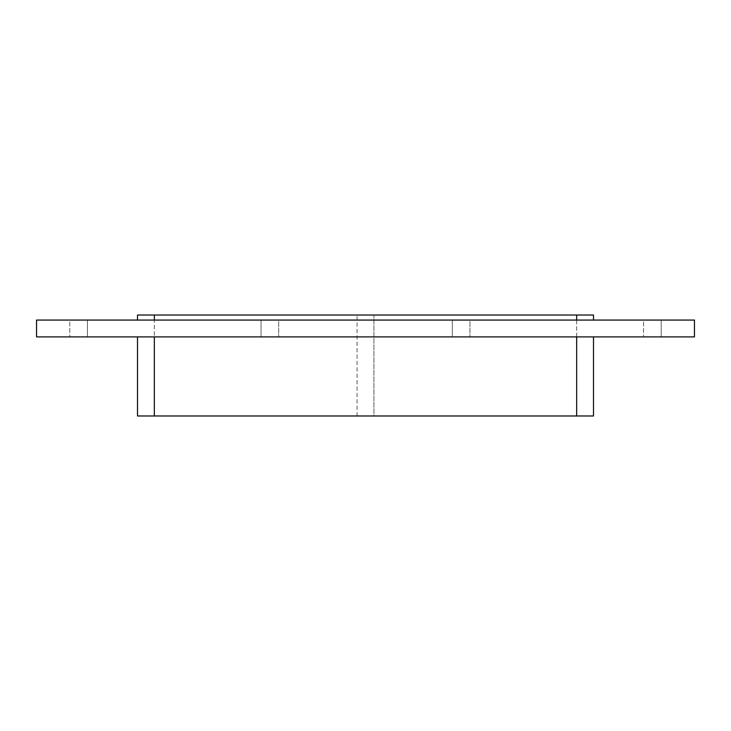 <?xml version="1.0" encoding="UTF-8"?>
<svg xmlns="http://www.w3.org/2000/svg" width="731" height="731" viewBox="0 0 731 731"><rect width="100%" height="100%" fill="white"/><g stroke="black" fill="none" stroke-linecap="round" stroke-linejoin="round"><path stroke-width="0.55" stroke-dasharray="3.65 2.74" d="M261.04 320.068L278.703 320.068L278.703 336.9L261.04 336.9L278.703 336.9L261.04 336.9L278.703 336.9L278.703 320.068L261.04 320.068L278.703 320.068L261.04 320.068L261.04 336.9L261.04 320.068M452.297 320.068L469.96 320.068L469.96 336.9L452.297 336.9L469.96 336.9L452.297 336.9L469.96 336.9L469.96 320.068L452.297 320.068L469.96 320.068L452.297 320.068L452.297 336.9L452.297 320.068M643.554 320.068L661.217 320.068L661.217 336.9L643.554 336.9L661.217 336.9L643.554 336.9L661.217 336.9L643.554 336.9L661.217 336.9L643.554 336.9L661.217 336.9L661.217 320.068L643.554 320.068L661.217 320.068L643.554 320.068L661.217 320.068L661.217 336.9L661.217 320.068L643.554 320.068L661.217 320.068L643.554 320.068L643.554 336.9L643.554 320.068M69.783 320.068L87.446 320.068L87.446 336.9L69.783 336.9L87.446 336.9L69.783 336.9L87.446 336.9L69.783 336.9L87.446 336.9L69.783 336.9L87.446 336.9L87.446 320.068L69.783 320.068L87.446 320.068L69.783 320.068L87.446 320.068L87.446 336.9L87.446 320.068L69.783 320.068L87.446 320.068L69.783 320.068L69.783 336.9L69.783 320.068M36.55 320.068L36.55 336.9L694.45 336.9L694.45 320.068L36.55 320.068M593.49 336.9L576.668 336.9L593.49 336.9M154.332 336.9L576.668 336.9L137.51 336.9L154.332 336.9L154.332 415.976L576.668 415.976L373.916 415.976L373.916 315.024L593.49 315.024M576.668 320.068L154.332 320.068L576.668 320.068L576.668 315.024L154.332 315.024L357.084 315.024L154.332 315.024L154.332 320.068L137.51 320.068L154.332 320.068M593.49 415.976L576.668 415.976L576.668 315.024L373.916 315.024L373.916 415.976L576.668 415.976L576.668 315.024M137.51 320.068L137.51 315.024L154.332 315.024L154.332 415.976L137.51 415.976L137.51 336.9M154.332 415.976L357.084 415.976L154.332 415.976L154.332 315.024M357.084 415.976L357.084 315.024L357.084 415.976M576.668 415.976L576.668 336.9"/><path stroke-width="1.1" d="M36.55 320.068L36.55 336.9L694.45 336.9L694.45 320.068L36.55 320.068M593.49 315.024L593.49 320.068L593.49 315.024L576.668 315.024L576.668 320.068M593.49 336.9L593.49 415.976L593.49 336.9M576.668 336.9L576.668 415.976L593.49 415.976M154.332 320.068L154.332 315.024L137.51 315.024L137.51 320.068M576.668 415.976L154.332 415.976L154.332 336.9M154.332 315.024L576.668 315.024M137.51 336.9L137.51 415.976L154.332 415.976"/></g></svg>
